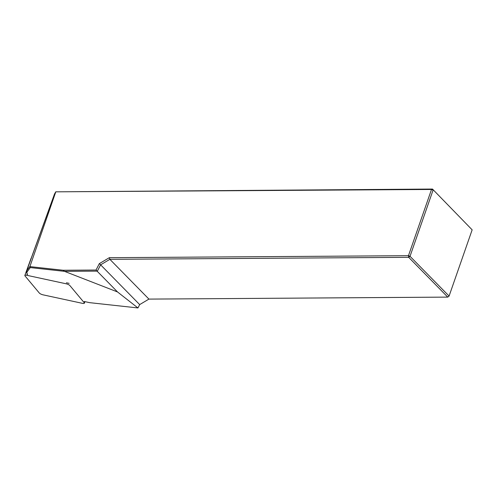 <?xml version="1.0" encoding="UTF-8"?>
<svg xmlns="http://www.w3.org/2000/svg" width="497" height="497" viewBox="0 0 497 497"><rect width="100%" height="100%" fill="white"/><g stroke="black" fill="none" stroke-linecap="round" stroke-linejoin="round"><path stroke-width="0.75" d="M84.297 301.505L89.615 302.654L137.936 307.947L117.522 291.95L64.498 271.343L30.274 267.591L27.217 271.741A19.116 5.38 -160.1 0 0 27.254 273.909A19.116 5.38 -160.1 0 0 27.534 274.375M66.424 282.774L69.133 283.358M117.522 291.95L97.269 271.331L100.611 264.826L139.676 304.605L148.926 299.101L447.76 297.107L408.696 257.334L109.862 259.322L148.926 299.101M138.023 307.811L139.676 304.605M55.757 191.966L29.888 266.609L63.175 270.256L96.033 270.039L99.332 263.621L109.315 257.688L408.453 255.694L431.514 189.463L55.751 191.83L54.409 194.271M96.033 270.039L97.269 271.331M99.332 263.621L100.611 264.826L109.862 259.322L109.315 257.688M55.751 191.83L432.477 189.053L431.514 189.463L433.086 190.071L410.025 256.303L449.083 296.075L472.15 229.844L432.477 189.053L472.15 229.844M408.453 255.694L408.696 257.334L410.025 256.303L408.453 255.694M449.083 296.075L447.76 297.107L449.083 296.075M27.254 273.909L26.776 272.99A19.911 5.604 19.9 0 1 26.515 271.145A19.911 5.604 19.9 0 1 26.739 270.735L29.832 266.535M96.741 271.126L64.498 271.343M64.461 271.337L63.175 270.256M30.274 267.591L29.888 266.609M39.306 293.019L25.018 275.916A3.187 0.895 -160.1 0 1 24.85 275.444A3.187 0.895 -160.1 0 1 26.813 275.295L66.064 283.768A3.187 0.895 19.9 0 1 69.922 285.613L84.21 302.71A3.187 0.895 -160.1 0 1 84.378 303.189A3.187 0.895 -160.1 0 1 82.415 303.338L43.164 294.864A3.187 0.895 19.9 0 1 39.306 293.019M24.85 275.444L31.056 258.341A3.187 0.895 19.9 0 1 31.224 258.167M27.217 271.741L26.739 270.735L54.788 193.439M27.292 273.977L26.813 275.295M84.627 301.58L84.21 302.71M54.484 194.078L26.515 271.145M84.937 301.648L84.378 303.189"/></g></svg>
